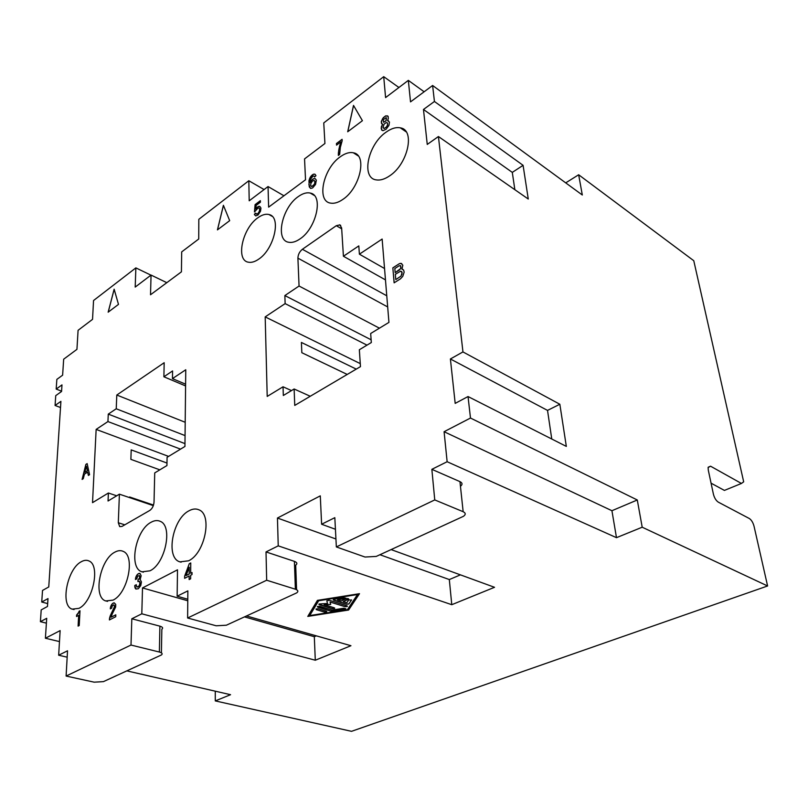 <?xml version="1.0" encoding="UTF-8"?>
<svg xmlns="http://www.w3.org/2000/svg" width="808" height="808" viewBox="0 0 808 808"><rect width="100%" height="100%" fill="white"/><g stroke="black" fill="none" stroke-linecap="round" stroke-linejoin="round"><path stroke-width="1.21" d="M463.156 511.706L434.755 499.92L431.856 469.327L459.954 481.629L463.156 511.706C465.792 513.009 465.893 514.544 463.449 516.312L376.255 556.419L365.024 557.035L336.35 546.935L434.755 499.92M460.449 486.275C462.671 484.487 462.509 482.931 459.954 481.629M565.721 182.871L578.659 174.76L582.305 195.001L432.613 85.486L434.431 101.475L423.473 109.474L427.25 144.43L438.421 136.532L462.954 351.924L450.399 358.974L455.187 403.384L468.034 396.546L470.488 418.039L444.087 431.714L611.929 510.717L637.29 499.98L470.488 418.039M432.613 85.486L410.525 101.879L408.333 80.376L385.588 97.586L383.719 76.669L323.756 122.927L324.927 143.491L304.545 158.913L305.525 179.77L268.63 207.141L268.044 186.547L283.941 195.778M356.257 369.115L301.404 342.451L301.839 352.712L347.218 374.447M360.267 363.62L265.186 316.898L267.206 396.425L283.042 386.79L283.325 395.496L294.132 388.991L294.748 405.414L360.469 366.63L359.338 349.753L371.326 342.531L370.67 333.502L388.941 322.392L382.134 239.047L359.398 254.187L358.813 245.905L343.42 256.247L385.477 279.901M551.763 439.017L547.531 410.403L450.399 358.974M185.588 385.931L163.893 376.781L164.175 362.721L116.796 395.031L116.231 408.777L108.272 414.12L184.971 443.622M383.719 76.669L398.92 87.496M268.044 186.547L249.207 200.798L248.824 180.739L198.829 219.301L198.728 239.006L181.689 251.894L181.426 271.831L150.52 294.758L151.056 275.074L135.199 287.082L135.865 267.882L93.546 300.526L92.536 319.362L78.083 330.31L76.942 349.349L63.67 359.196L62.62 375.185L56.853 379.386L56.186 389.082L61.984 384.901L61.559 391.476L55.742 395.637L55.075 405.475L60.913 401.344L48.763 586.951L42.521 590.446L41.733 602.041L47.995 598.587L47.48 606.475L41.198 609.899L40.4 621.675L46.712 618.302L45.4 638.239L60.135 630.604L58.661 655.227L67.529 650.804L66.105 676.054L130.997 645.047L131.825 618.776L141.804 613.807L142.511 587.931L177.497 569.812L177.144 596.203L187.789 599.233M142.511 587.931L187.769 600.778M244.511 616.888L314.312 636.704L316.322 635.856M295.647 565.216C297.586 563.742 297.172 562.449 294.405 561.368L295.385 589.214C298.162 590.244 298.586 591.476 296.647 592.9L226.371 625.21L216.201 625.786L187.618 617.999L266.67 580.225L266.014 551.935L278.235 545.855L277.447 518.039L320.291 495.849L321.614 524.24L334.825 517.665L336.35 546.935M391.133 549.591L494.526 587.295L451.773 604.697L449.319 579.558L460.409 574.862M547.531 410.403L559.843 404.252L566.327 446.4L468.034 396.546M141.804 613.807L315.292 660.227L314.312 636.704M315.292 660.227L350.945 645.713L246.521 615.969M40.4 621.675L46.389 623.15M55.075 405.475L60.509 407.515M343.42 256.247L341.632 227.927L339.875 224.897L336.3 225.695L302.394 249.278L386.769 295.789M248.824 180.739L264.075 189.547M187.618 617.999L187.86 590.87L177.144 596.203M578.659 174.76L693.769 260.711L743.683 481.821L741.431 483.457L710.575 466.206L708.121 467.529L708.293 470.145L713.403 494.153C714.403 497.95 716.029 500.606 718.272 502.121L749.359 518.534C751.46 519.958 753.026 522.524 754.036 526.23L767.6 585.972L642.198 527.21L616.484 537.673L447.137 461.721L431.856 469.327M447.137 461.721L444.087 431.714M124.775 524.816L118.311 522.756L119.695 526.604L121.968 526.442L149.813 510.424C152.288 508.636 153.702 505.838 154.035 502.041L154.722 472.912L166.933 465.56L167.084 457.318L184.941 446.46L185.759 369.761L172.458 378.619L172.579 370.943L163.893 376.781M118.311 522.756L119.402 494.173L108.05 501L108.393 493.011L92.526 502.657L96.142 429.412L107.939 421.564L108.272 414.12M389.749 175.77C407.788 164.054 415.332 130.351 400.687 127.917C396.274 126.917 391.355 128.361 385.921 132.27C367.822 144.622 360.883 178.225 376.346 179.901C380.366 180.527 384.84 179.144 389.749 175.77M188.567 560.813C204.909 553.48 212.635 514.736 198.99 509.848C195.98 508.474 192.647 508.788 189.001 510.787C172.518 518.837 165.327 557.934 179.901 561.863L188.567 560.813M258.762 259.115C274.064 249.167 281.497 217.231 269.306 214.615C265.923 213.635 262.095 214.696 257.813 217.806C242.37 228.351 235.431 260.439 248.43 262.206C251.5 262.802 254.944 261.772 258.762 259.115M342.946 199.354C359.924 188.254 367.418 155.338 353.742 152.874C349.723 151.884 345.208 153.207 340.208 156.833C323.139 168.559 316.201 201.465 330.694 203.131C334.35 203.747 338.441 202.485 342.946 199.354M113.019 600.132C127.704 593.607 135.492 556.187 123.372 551.46C120.847 550.197 118.018 550.42 114.898 552.127C100.051 559.308 92.718 597.193 105.707 600.95L113.019 600.132M78.901 608.363C92.768 602.122 100.556 565.62 89.193 561.065C86.87 559.873 84.254 560.075 81.355 561.691C67.306 568.569 59.933 605.566 72.144 609.141L78.901 608.363M149.945 570.832C165.327 563.843 173.074 526.099 160.327 521.382C157.57 520.079 154.5 520.362 151.126 522.241C135.582 529.917 128.321 568.075 141.976 571.822L149.945 570.832M300 238.916C316.211 228.462 323.675 195.788 310.666 193.173C306.969 192.163 302.818 193.324 298.192 196.647C281.871 207.727 274.932 240.471 288.759 242.269C292.112 242.885 295.859 241.774 300 238.916M366.984 345.137L285.133 303.616L265.186 316.898M285.133 303.616L284.86 295.566L299.061 286.032L297.91 258.156C298.051 254.56 299.546 251.601 302.394 249.278M114.14 289.203L108.151 312.181L118.483 304.394L114.14 289.203M362.418 120.695L353.51 105.414L347.703 131.775L362.418 120.695M223.402 205.303L217.443 229.876L229.684 220.655L223.402 205.303M88.385 475.447L89.567 474.7L87.143 463.6L85.87 464.418L82.103 479.417L83.264 478.679L84.436 474.144L87.628 472.114L88.385 475.447M389.466 122.058L387.517 120.554L388.325 118.574L388.123 116.302L385.78 115.817L383.315 117.645L381.346 121.341L381.548 123.604L382.578 124.21L381.336 126.856L381.598 129.947L382.972 130.664L386.133 129.209L388.941 125.402L389.466 122.058M190.678 573.236L190.759 562.944L189.284 563.701L184.648 576.124L184.628 578.306L189.183 575.983L189.153 579.568L190.637 578.821L190.668 575.235L192.011 574.549L192.031 572.549L190.678 573.236L192.031 572.599M338.39 152.712L338.34 155.429L339.643 154.459L340.33 147.44L342.168 140.743L342.077 139.319L336.451 143.541L336.552 145.117L340.875 141.875L338.784 149.924L338.39 155.388M79.992 610.757L76.608 615.029L76.528 616.504L78.659 615.393L78.093 626.109L79.214 625.533L79.992 610.757M112.08 614.282L115.635 607.06L115.736 604.404L114.16 602.808L112.251 603.788L110.494 607.101L110.312 608.868L111.615 608.192L112.413 605.556L113.847 604.818L114.473 606.727L110.262 615.767L109.403 619.938L115.736 616.726L115.807 614.817L111.14 617.181L112.08 614.282M140.178 579.477L141.137 575.791L140.107 573.539L138.037 573.892L136.148 576.377L135.451 579.538L136.804 578.831L137.613 576.165L139.441 575.569L139.622 577.902L137.986 579.891L137.936 581.598L139.037 581.205L139.966 582.78L139.41 585.335L138.269 586.679L136.693 586.749L136.269 584.719L134.795 585.487L135.896 589.042L138.33 588.719L140.743 585.578L141.451 582.002L140.178 579.477M401.94 269.135L402.828 265.206L401.061 263.368L399.162 263.802L392.839 267.862L394.122 282.83L400.485 278.81L402.768 276.376L404.162 272.094L403.616 270.054L401.94 269.135L402.869 269.377M308.969 180.851L309.252 186.901L310.787 188.436L312.646 187.9L315.544 184.446L316.352 180.194L315.251 178.689L313.645 178.719L311.545 180.265L310.201 182.568L310.615 179.144L312.928 176.114L314.09 176.073L314.575 177.033L315.968 175.679L315.019 174.235L313.423 174.265L309.838 178.073L308.909 184.749L310.353 188.274M255.732 215.918L258.075 214.968L260.499 211.272L260.954 208.09L259.994 206.606L257.883 206.757L255.843 209.07L256.156 205.394L260.408 202.202L260.368 200.667L255.096 204.636L254.469 211.979L257.924 208.151L259.105 208.05L259.651 208.908L259.439 211.11L258.045 213.413L256.742 214.069L255.671 213.13L254.389 214.241L255.732 215.918M66.105 676.054L94.152 682.174L103.444 681.629L161.398 654.975C162.822 653.813 162.156 652.834 159.378 652.036L159.893 626.16C162.671 627.018 163.317 628.048 161.842 629.25L161.398 652.834M728.937 488.567L724.412 490.416L711.06 483.164M408.333 80.376L424.129 91.779M58.661 655.227L67.165 657.177M126.856 670.882L230.553 694.698L215.292 700.91L351.52 731.331L767.6 585.972M371.135 339.804L284.86 295.566M379.427 328.179L299.061 286.032M295.385 589.214L266.67 580.225M294.405 561.368L266.014 551.935M159.893 626.16L131.825 618.776M159.378 652.036L130.997 645.047M310.252 396.263L294.132 388.991M514.858 189.698L512.292 172.387L523.089 165.327L528.27 199.031L438.421 136.532M512.292 172.387L423.473 109.474M215.271 691.194L215.292 700.91M45.4 638.239L59.479 641.582M335.431 529.28L321.614 524.24M451.773 604.697L278.235 545.855M359.499 593.688L317.433 600.364L307.787 616.403L348.601 610.03L359.499 593.688M384.547 268.529L359.398 254.187M119.402 494.173L153.328 505.626M116.695 495.799L108.393 493.011M129.583 497.607L129.603 496.981L153.51 505.071M159.822 469.832L130.876 459.368L131.199 449.884L166.983 463.045M168.599 456.399L96.142 429.412M41.733 602.041L47.672 603.576M116.796 395.031L185.204 422.281M185.608 384.184L172.458 378.619M107.939 421.564L180.527 449.137M185.062 435.593L116.231 408.777M357.439 594.597L347.43 609.666L309.716 615.565L318.665 600.748L357.439 594.536L318.655 600.677L309.716 615.565M348.702 599.92L346.844 602.758L343.228 601.617L348.47 599.304C348.753 598.566 347.995 598.385 346.198 598.748L341.158 600.97L337.512 599.819L344.764 598.678L345.592 598.395L343.966 597.657L334.28 599.183L333.451 599.465L333.684 600.142L346.622 604.202L348.844 603.98L351.51 600.051L348.702 599.92M330.694 604.475L330.068 602.031L344.986 606.677L347.208 606.465L346.986 605.808L329.26 600.263L326.816 600.829L327.503 603.485L319.069 604.01L319.311 604.677L332.3 608.677L334.502 608.454L334.28 607.808L324.109 604.667L330.694 604.475M330.745 611.121L344.753 609.202L345.582 608.929L343.976 608.222L332.108 610.08L319.766 606.303L317.554 606.505L317.796 607.172L330.745 611.121L345.784 608.596M316.292 609.636L324.442 612.111L326.634 611.898L326.402 611.252L318.251 608.778L316.049 608.98L316.292 609.636L324.442 612.04L326.836 611.575M348.601 610.03L359.449 593.698M307.838 616.332L348.601 609.959M333.239 599.738L346.612 604.131L348.844 603.919L351.551 599.869M337.512 599.819L345.814 598.041M343.228 601.617L348.682 598.96M327.503 603.485L326.816 600.829M324.109 604.667L330.674 604.414M318.857 604.283L332.3 608.606L334.714 608.131M330.068 602.031L344.986 606.616L347.41 606.131M317.342 606.778L330.735 611.06M108.211 312.13L114.17 289.294M347.773 131.724L353.55 105.484M217.514 229.815L223.432 205.394M311.848 186.486L310.646 185.557L310.838 183.598L312.312 181.184L313.736 180.467L314.948 181.396L314.494 184.042L313.272 185.779L311.262 186.426M383.022 127.513L384.053 124.159L386.214 122.563L387.396 122.897L387.567 124.846L386.588 126.795L384.416 128.391L383.022 127.513M399.526 269.882L395.183 272.66L394.819 268.549L399.152 265.771L400.758 265.933L400.647 268.579L395.183 272.66M189.254 567.256L189.203 573.993L186.113 575.569L189.254 567.256L189.254 574.013L186.113 575.569M401.818 271.791L402.02 274.053L400.96 276.114L395.779 279.598L395.324 274.346L400.526 271.225L402.111 272.468L401.01 276.144L395.779 279.598M84.729 472.377L86.385 466.287L87.395 470.68L84.729 472.377L87.446 470.7L86.385 466.287M386.456 117.887L385.901 120.887L383.558 122.281L383.335 119.695L386.103 117.635M87.628 472.114L88.425 475.417M82.174 479.376L85.931 464.438L87.153 463.641M382.154 130.421L381.174 128.26L382.578 124.21M382.245 124.119L381.315 122.291L382.487 118.847L385.042 116.261L387.466 115.827M387.517 120.554L388.396 120.665M383.234 128.048L384.467 128.422L386.638 126.826L387.618 124.887L387.396 122.897M383.558 122.281L385.951 120.927L386.507 117.928M189.183 575.983L189.213 579.548M184.648 576.124L184.689 578.275M189.284 563.701L184.709 576.134M190.759 562.984L189.345 563.721M338.784 149.924L338.441 152.742M339.128 148.167L338.835 149.955M339.653 145.783L339.178 148.197M340.875 141.875L339.703 145.814M336.451 143.541L336.593 145.087M342.077 139.38L336.502 143.572M79.093 611.232L78.265 613.494L76.659 615.05L76.588 616.474M79.992 610.808L79.144 611.242M78.659 615.393L78.154 626.079M111.14 617.181L115.807 614.858M109.444 618.797L109.454 619.908M109.737 617.342L109.504 618.807M110.262 615.767L109.797 617.352M110.908 614.322L110.322 615.777M111.676 612.626L110.959 614.332M112.423 611.313L111.726 612.636M114.069 608.05L112.484 611.323M114.332 607.353L114.13 608.06M114.473 606.727L114.393 607.374M114.504 605.97L114.534 606.737M114.403 605.455L114.564 605.98M110.343 608.111L110.363 608.838M110.494 607.101L110.393 608.131M111.019 605.727L110.555 607.121M111.524 604.727L111.07 605.748M112.251 603.788L111.575 604.737M112.857 603.293L112.312 603.808M113.575 602.93L112.908 603.313M114.211 602.818L113.625 602.94M135.31 588.406L135.946 589.052M134.966 587.648L135.36 588.426M134.764 586.446L135.027 587.658M134.795 585.487L134.815 586.457M136.259 584.77L134.845 585.507M137.168 587.062L137.774 586.931M138.895 586.164L138.33 586.689M139.41 585.335L138.956 586.184M139.804 584.376L139.461 585.346M139.946 583.548L139.855 584.396M139.966 582.78L140.006 583.568M139.865 582.083L140.026 582.8M139.511 581.518L139.925 582.103M139.037 581.205L139.572 581.538M137.986 579.891L137.986 581.568M139.36 578.609L139.026 579.195M139.622 577.902L139.41 578.619M139.754 577.276L139.673 577.922M139.784 576.508L139.814 577.286M139.673 576.013L139.834 576.528M135.481 578.78L135.512 579.508M135.633 577.77L135.532 578.801M136.148 576.377L135.683 577.791M136.663 575.367L136.209 576.397M137.421 574.407L136.724 575.377M138.037 573.892L137.471 574.427M138.774 573.498L138.097 573.912M139.38 573.367L138.835 573.518M140.107 573.549L139.441 573.377M392.839 267.862L394.173 282.8M399.162 263.802L392.89 267.892M400.011 263.459L399.213 263.832M401.061 263.368L400.061 263.489M401.818 263.701L401.121 263.398M401.253 271.367L401.869 271.821M400.374 265.59L400.98 267.832L399.576 269.923M310.201 182.568L310.868 181.265M309.201 179.851L309.01 180.881M309.454 179.012L309.252 179.881M309.838 178.073L309.504 179.043M310.232 177.285L309.888 178.103M310.636 176.659L310.282 177.316M311.322 175.821L310.686 176.689M311.868 175.255L311.373 175.851M312.848 174.528L311.918 175.286M313.423 174.265L312.898 174.558M314.13 174.063L313.464 174.296M314.393 176.346L314.615 177.002M311.545 180.265L310.918 181.295M312.231 179.588L311.595 180.295M312.938 179.073L312.282 179.618M313.645 178.719L312.989 179.103M314.363 178.518L313.696 178.75M314.322 180.527L314.999 181.426L314.544 184.072L311.898 186.517M254.389 214.241L254.712 215.009M255.692 213.181L254.439 214.272M256.217 213.989L256.742 214.069M257.399 213.898L256.793 214.09M258.045 213.413L257.449 213.928M258.681 212.625L258.095 213.443M259.186 211.767L258.732 212.656M259.439 211.11L259.237 211.797M259.681 210.141L259.489 211.141M259.651 208.908L259.732 210.171M259.368 208.323L259.701 208.939M255.096 204.636L254.52 211.938M260.378 200.738L255.146 204.656M255.843 209.07L256.479 208.131M257.247 207.242L256.53 208.161M257.883 206.757L257.298 207.272M258.54 206.434L257.934 206.787M259.186 206.262L258.59 206.464M260.004 206.616L259.237 206.282M277.447 518.039L335.936 538.976M379.952 554.732L449.319 579.558M56.186 389.082L61.58 391.163M166.812 282.679L151.056 275.074M637.29 499.98L642.198 527.21M616.484 537.673L611.929 510.717M523.089 165.327L434.431 101.475M135.865 267.882L150.955 275.154M559.843 404.252L462.954 351.924M291.486 390.587L283.042 386.79M341.693 228.836L336.3 225.695M741.431 483.457L724.412 490.416M708.182 467.216L710.575 466.206M297.91 258.156L387.678 306.939M340.703 225.452L339.602 224.806M296.576 589.699L295.708 565.176M406.182 131.856L400.253 127.816M272.144 216.322L268.913 214.504M314.241 195.425L310.262 193.061M358.247 155.924L353.328 152.773M141.461 571.61L143.369 572.175M179.346 561.651L181.093 562.186M107.545 601.374L105.232 600.748M74.033 609.555L71.7 608.949"/></g></svg>
